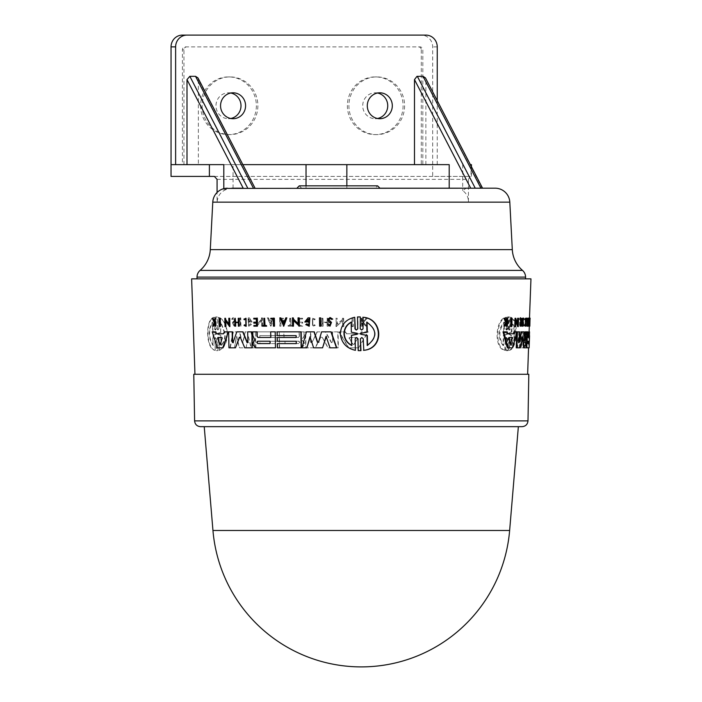 <?xml version="1.0" encoding="UTF-8"?>
<svg xmlns="http://www.w3.org/2000/svg" width="702" height="702" viewBox="0 0 702 702"><rect width="100%" height="100%" fill="white"/><g stroke="black" fill="none" stroke-linecap="round" stroke-linejoin="round"><path stroke-width="0.53" stroke-dasharray="3.51 2.63" d="M212.952 530.493L509.634 530.493M204.229 426.667L518.357 426.667L204.229 426.667M224.982 188.399L227.009 188.399L225.07 189.382L226.492 189.382C220.84 191.558 217.699 195.805 217.076 202.141L468.436 202.141C468.436 197.139 466.523 193.304 462.688 190.628L465.882 188.399L490.566 188.189L465.882 188.189L482.072 188.189L425.465 77.913M524.148 331.853L523.534 331.853L524.534 342.69L524.877 339.557M525.14 342.69L524.534 342.69L525.122 342.444M525.149 331.853L525.754 331.853M526.614 338.908L526.816 331.853L526.219 331.853L525.649 347.823L523.552 347.823M522.472 337.995L522.007 337.241L519.787 347.823L516.233 347.823M516.795 332.827L516.839 331.853L517.471 331.853M519.48 331.853L518.848 331.853L518.462 342.444L519.129 341.286M519.085 342.444L518.462 342.444L519.103 342.69M521.13 331.853L521.753 331.853M528.939 331.853L527.325 331.853L527.167 336.337L527.29 337.46L527.886 337.46L527.29 337.46M526.623 339.943L526.026 344.717L526.447 347.823L527.035 331.853L529.694 331.853L529.097 331.853L528.536 347.823L527.044 347.823L528.553 347.823L529.527 331.853M513.882 331.853L514.531 331.853M517.049 331.853L516.418 331.853L511.96 347.823L507.476 347.823M503.009 331.853L503.703 331.853M507.213 331.853L506.528 331.853L507.037 333.766L507.713 333.766L507.037 333.766M515.049 318.278L517.365 324.298L517.427 322.78M517.593 318.278L517.655 326.588M515.952 322.183L515.365 320.744L514.733 326.588M520.875 322.657L521.498 322.657L520.875 322.657L520.428 326.176M520.717 318.278L520.893 322.192L521.516 322.192L520.893 322.192M522.376 318.278L522.086 326.176M528.316 318.98L527.211 318.98M527.237 318.278L527.834 318.278M528.466 318.278L527.869 318.278L527.597 326.176L526.956 326.176M528.167 323.157L527.062 323.157M503.896 318.278L504.466 318.278L506.063 321.928L506.502 321.077M506.616 318.278L506.291 326.176M506.396 323.64L505.975 323.131L504.378 326.176L503.825 326.176M525.122 318.278L524.833 326.255M524.429 324.807L524.868 325.438L525.096 319.094L524.587 319.787M528.878 318.278L528.422 326.176M528.448 325.509L529.211 325.509M529.405 319.059L529.273 326.176L529.519 319.059M510.959 318.278L511.433 318.278L511.109 326.588L510.635 326.588M247.867 342.444L247.411 342.69L248.166 342.444L247.674 331.853M252.255 347.823L245.007 347.823L240.593 337.241L239.672 337.241L240.286 337.241M235.775 347.823L229.264 347.823L228.641 331.853M233.055 342.69L236.785 331.853M271.077 337.46L270.981 331.853L257.143 331.853M301.456 347.823L277.659 347.823L277.588 343.603L259.968 343.603L259.924 341.26L277.544 341.26L277.483 337.504L259.863 337.504L259.828 335.626L277.448 335.626L277.387 331.853L275.482 331.853M275.763 347.823L255.8 347.823L253.317 344.717L253.282 342.892L255.159 339.943L253.159 335.767L252.79 331.853M223.903 333.766L224.184 331.853M223.06 347.823L217.813 347.823L212.241 331.853M229.905 326.588L225.816 321.218M225.921 326.588L225.316 326.588L225.158 318.278L225.763 318.278M228.905 323.833L228.799 318.278M235.705 326.176L235.047 326.176L234.591 318.278M238.619 322.192L238.548 318.278L239.224 318.278M239.364 326.176L238.689 326.176L238.627 322.657M253.764 318.98L253.755 318.278M257.415 326.176L254.194 326.176L253.878 325.509M256.721 325.509L256.686 323.157M253.843 323.157L253.826 322.183M256.669 322.183L256.607 318.98M213.478 326.176L212.987 326.176L214.566 322.481L212.601 318.278L213.101 318.278M214.636 321.551L215.181 321.077L214.786 318.278M215.69 326.176L215.224 323.131M245.867 325.438L245.753 319.094M244.594 319.787L244.199 319.147L246.042 318.278M246.183 326.255L244.384 325.456L244.744 324.807M266.663 326.176L262.802 326.176L262.495 325.509M264.277 325.509L264.145 318.278L264.917 318.278M264.751 325.509L266.646 325.509M270.84 319.059L270.832 318.278M274.517 326.176L273.701 326.176L273.578 319.059M220.551 326.588L219.98 326.588L219.489 318.278M296.437 337.504L296.402 335.626M304.299 331.853L299.113 331.853L299.482 336.337L298.455 337.46L284.056 337.46L283.959 331.853L279.299 331.853L279.58 347.823L301.632 347.823L304.536 344.717L304.501 342.892L302.097 339.943L304.37 335.767L304.299 331.853L301.176 331.853M296.542 343.603L296.507 341.26M336.767 347.823L330.309 347.823L326.246 336.802M322.876 347.823L313.926 347.823L310.161 337.285M307.169 347.823L302.281 347.823L306.441 331.853M318.524 342.269L317.708 342.269L318.831 342.269L321.577 331.853M308.292 321.999L305.107 321.999L308.327 317.874L309.863 317.874M309.24 326.211L306.037 324.631L306.993 323.824M308.915 324.921L308.819 319.085M306.142 321.174L308.275 321.174M298.122 323.578L298.025 317.874M299.35 326.176L293.62 320.647M293.717 326.176L292.866 326.176L292.716 317.874L293.576 317.874M284.951 320.709L286.118 317.874L287.162 317.874M283.757 326.176L280.107 317.874L281.125 317.874M331.853 319.401L330.045 318.392M330.317 326.176L328.264 324.815L329.159 324.464L330.3 325.193L330.932 323.06L329.045 321.858L327.913 319.875L330.344 317.488M320.867 326.176L319.928 326.176L319.471 317.874M356.37 330.037L358.073 328.817L357.836 316.935L358.897 316.9M360.547 328.817L361.978 330.037L363.364 328.817L363.127 317.269M363.794 350.316L363.566 338.759L362.127 337.548L360.749 338.759M359.573 350.684L358.511 350.649L358.274 338.768L356.853 337.548L355.493 338.768M355.721 350.316C346.727 348.332 341.698 342.822 340.628 333.792C341.33 324.798 346.147 319.287 355.063 317.269M527.632 374.263L194.954 374.263L527.632 374.263M529.308 326.176L529.58 318.278L530.142 318.278M191.628 278.861L530.958 278.861M352.22 326.588L353.264 326.588L353.097 318.278L352.053 318.278L352.22 326.588L352.93 326.588L353.097 318.278M283.327 319.059L283.318 318.278L279.94 318.278L280.08 326.176L280.923 326.176L280.791 319.059L283.327 319.059L280.791 319.059M289.996 318.278L290.128 325.509L288.364 325.509L288.382 326.176L292.646 326.176L292.637 325.509L290.979 325.509L290.856 318.278L289.707 318.278L289.829 325.509L288.364 325.509M314.698 319.787L315.189 319.147L312.715 318.278L312.855 326.255L315.207 325.456L314.707 324.807L312.846 325.438L312.732 319.094L314.391 319.787L314.882 319.147L312.416 318.278L312.557 326.255L315.207 325.456M366.304 318.278L363.004 321.928L362.188 321.077L362.135 318.278L361.319 318.278L361.477 326.176L362.293 326.176L362.232 323.131L363.101 323.131L366.014 326.176L367.067 326.176L363.531 322.481L367.383 318.278L365.961 318.278L362.662 321.928L362.188 321.077M299.596 322.183L299.543 318.98L302.597 318.98L302.588 318.278L298.727 318.278L298.868 326.176L302.729 326.176L302.72 325.509L299.657 325.509L299.614 323.157L302.676 323.157L302.659 322.183L299.298 322.183L302.36 322.183L302.378 323.157L299.315 323.157L299.359 325.509L302.422 325.509L302.729 326.176M323.095 326.176L323.034 322.657L327.36 322.657L327.422 326.176L328.396 326.176L328.246 318.278L327.281 318.278L327.351 322.192L323.025 322.192L322.955 318.278L321.999 318.278L322.148 326.176L323.095 326.176L322.727 322.657L327.36 322.657M249.421 317.874L248.218 317.874L248.973 326.211L251.456 324.631L250.667 323.824L248.947 324.921L248.841 319.085L251.018 321.174L249.57 321.174L249.587 321.999L252.123 321.999L249.421 317.874L247.92 317.874L248.666 326.211L251.456 324.631M234.135 321.095L232.88 322.393L233.766 326.176L235.1 324.815L234.486 324.464L233.748 325.193L233.266 323.06L235.188 319.875L233.485 317.488L231.958 319.112L232.546 319.401L233.503 318.392L234.556 319.875L234.135 321.095L234.249 319.875L233.187 318.392L232.546 319.401M217.497 328.817L217.26 316.935L216.005 316.935L216.242 328.817L215.567 330.037L214.847 328.817L214.61 317.269C205.51 318.322 205.879 348.727 215.277 350.316L215.049 338.759L215.716 337.548L216.444 338.759L216.681 350.649L217.936 350.649L217.699 338.768L218.401 337.548L219.156 338.768L219.384 350.316C224.263 348.332 226.957 342.822 227.457 333.792C226.632 324.798 223.719 319.287 218.726 317.269L218.954 328.817L218.252 330.037L217.497 328.817L217.26 316.935L215.663 316.935L216.242 328.817M216.444 338.768L216.339 350.649L217.936 350.649L217.699 338.768M245.252 331.853L242.76 342.269L241.936 342.269L243.067 342.269L242.243 342.269L239.724 331.853L233.336 331.853L230.274 347.823L234.442 347.823L236.723 336.319L239.522 347.823L246.051 347.823L248.482 336.793L251.298 347.823L255.265 347.823L251.123 331.853L245.252 331.853L243.067 342.269L241.936 342.269L239.417 331.853L233.336 331.853M277.544 341.26L277.483 337.504L259.565 337.504L259.529 335.626L277.158 335.626L277.088 331.853L255.361 331.853L255.642 347.823L277.369 347.823L277.29 343.603L259.67 343.603L259.924 341.26M277.448 335.626L277.387 331.853M255.361 331.853L255.94 347.823L277.659 347.823L277.588 343.603M240.944 326.176L240.795 317.874L240.128 317.874L240.277 326.176L240.944 326.176L240.128 317.874M261.758 320.34L261.864 326.176L262.618 326.176L262.469 317.874L261.714 317.874L261.732 318.954L257.713 323.885L257.608 317.874L256.862 317.874L257.011 326.176L261.758 320.34L261.565 326.176L262.618 326.176M274.21 317.874L273.21 317.874L272.113 320.709L269.656 320.709L268.471 317.874L267.506 317.874L270.981 326.176L274.21 317.874L272.92 317.874L272.113 320.709M342.681 319.357L337.276 324.298L337.162 318.278L336.161 318.278L336.319 326.588L342.708 320.744L342.813 326.588L343.831 326.588L343.673 318.278L342.655 318.278L342.681 319.357L336.96 324.298L337.162 318.278M346.63 333.766L345.481 331.853L339.18 331.853L348.859 347.823L358.59 347.823L368.278 331.853L361.477 331.853L360.345 333.766L346.305 333.766L345.156 331.853L339.18 331.853M317.304 331.853L311.925 342.69L310.942 342.444L310.749 331.853L305.686 331.853L305.967 347.823L315.312 347.823L320.902 337.241L322.192 337.241L328.308 347.823L338.382 347.823L338.083 331.853L332.546 331.853L332.739 342.444L331.695 342.69L325.649 331.853L317.006 331.853L311.925 342.69L310.635 342.444L311.627 342.69L310.635 342.444L310.451 331.853L305.388 331.853L305.668 347.823L315.014 347.823L320.595 337.241L322.192 337.241L327.992 347.823L338.066 347.823L337.759 331.853L332.23 331.853L332.739 342.444L331.695 342.69L332.423 342.444L331.379 342.69L325.342 331.853L317.006 331.853M508.774 316.935L507.564 316.935L507.09 328.817L506.335 330.037L505.668 328.817L506.142 317.269C495.261 318.322 493.488 348.727 504.799 350.316L505.264 338.768L506.037 337.548L506.686 338.768L506.212 350.649L507.432 350.649L507.906 338.768L508.625 337.548L509.231 338.768L508.774 350.316C517.102 348.78 518.383 319.182 510.082 317.269L509.626 328.817L508.924 330.037L508.301 328.817L508.774 316.935L509.441 316.935L508.853 316.9L508.248 316.935L507.765 328.817L507.09 328.817M506.686 338.768L507.37 338.768L506.888 350.649L508.099 350.649L508.573 338.768L507.906 338.768M522.367 326.176L522.981 326.176L523.306 317.874L522.736 326.176L523.613 326.176L523.911 317.874L523.034 317.874M519.173 319.112L520.015 318.392L520.217 321.095L519.506 322.393L519.787 326.176L520.235 324.464L519.831 325.193L520.858 324.464L520.235 324.464C519.577 325.5 519.392 325.035 519.673 323.06L520.349 321.858L520.05 317.488L519.173 319.112L520.103 319.401L519.471 319.401M529.29 317.874L529.141 326.176L529.562 317.874L529.738 326.176L529.141 326.176M527.737 323.885L527.948 317.874L527.518 326.176L528.501 320.34L528.395 326.176L528.685 317.874L527.737 323.885L528.334 323.885L528.545 317.874L527.816 317.874M526.123 317.874L525.666 326.211L526.377 324.631L526.21 323.824L525.71 324.921L525.921 319.085L526 321.999L526.649 321.999L526.123 317.874L526.728 317.874L526.263 326.211L526.983 324.631L526.377 324.631M519.304 331.853L516.839 347.823L519.129 347.823L520.761 336.319L521.481 347.823L523.894 347.823L525.096 336.793L525.412 347.823L526.333 347.823L526.009 331.853L524.297 331.853L523.104 342.269L522.27 331.853L519.304 331.853L519.928 331.853L517.471 347.823L519.129 347.823M524.297 331.853L524.912 331.853L523.718 342.269L522.806 342.269L523.411 342.269L522.885 331.853L519.928 331.853M529.273 343.603L527.36 343.603L527.448 341.26L529.352 341.26L527.448 341.26M233.266 323.06L234.872 319.875L233.169 317.488L231.651 319.112L232.239 319.401M219.384 350.316L219.05 350.316C223.947 348.324 226.641 342.822 227.132 333.792C226.316 324.798 223.403 319.287 218.401 317.269L218.954 328.817M216.102 338.759L215.374 337.548L215.049 338.768M304.361 335.556L301.799 339.943L304.203 342.892L304.238 344.717L301.632 347.823M508.178 316.9L508.853 316.9M507.564 316.935L508.248 316.935M509.231 338.768L509.898 338.768L509.292 337.548L508.573 338.768M508.625 337.548L509.292 337.548M507.37 338.768L506.721 337.548L505.958 338.768L505.264 338.768M506.037 337.548L506.721 337.548M525.096 319.094L525.701 319.094M524.868 325.438L525.473 325.438M520.217 321.095L520.84 321.095L520.638 318.392L520.103 319.401M520.015 318.392L520.638 318.392M520.05 317.488L520.673 317.488L519.805 319.112M525.921 319.085L526.518 319.085L526.307 324.921L526.816 323.824L526.21 323.824M525.71 324.921L526.307 324.921M526.412 321.174L527.009 321.174L526.518 319.085M522.209 336.855L522.823 336.855M525.57 278.861L197.016 278.861L525.57 278.861M357.344 334.257L351.737 335.407L351.605 345.472M215.76 334.266L215.733 333.31L212.724 332.134L212.513 322.113C207.968 329.729 208.125 337.522 212.996 345.472L212.785 335.442L216.093 334.266L213.136 335.442L212.996 345.472M212.513 322.113L213.066 332.134L216.076 333.31L216.093 334.266M220.691 332.178L220.823 322.113L225.263 333.792C225.167 339.066 223.841 342.953 221.279 345.472L220.946 345.472C223.508 342.962 224.842 339.075 224.947 333.792L220.489 322.113L220.691 332.178L217.515 333.318L217.532 334.257L220.753 335.407L220.946 345.472M357.379 338.224L356.862 337.495L349.482 337.495L349.017 338.224L352.799 344.384L353.782 344.384L357.713 338.224L354.115 344.384L353.124 344.384L349.342 338.224L349.482 337.495M356.862 337.495L357.713 338.224M284.687 341.207L298.815 341.207L299.938 342.383L298.859 343.559L299.64 342.383L298.517 341.207L284.687 341.207L284.731 343.559L298.561 343.559M470.349 164.637L471.428 164.637M471.428 166.707L471.428 176.413L432.678 176.413L432.678 164.637M379.94 188.189L243.199 188.189M301.632 188.189L299.28 185.837L377.588 185.837L375.237 188.189L301.632 188.189L375.237 188.189M230.774 93.024A12.952 12.513 90 0 0 228.492 92.804A12.952 12.513 90 0 0 215.979 105.756A12.952 12.513 90 0 0 228.492 118.708A12.952 12.513 90 0 0 230.774 118.489M377.509 93.024A12.952 12.513 90 0 0 375.228 92.804A12.952 12.513 90 0 0 362.715 105.756A12.952 12.513 90 0 0 375.228 118.708A12.952 12.513 90 0 0 377.509 118.489M256.362 105.756A28.852 27.869 -90 0 1 228.492 134.608A28.852 27.869 -90 0 1 200.623 105.756A28.852 27.869 -90 0 1 228.492 76.904A28.852 27.869 -90 0 1 256.362 105.756M257.88 105.756A28.852 27.869 -90 0 1 230.019 134.608A28.852 27.869 -90 0 1 202.15 105.756A28.852 27.869 -90 0 1 230.019 76.904A28.852 27.869 -90 0 1 257.88 105.756M403.097 105.756A28.852 27.869 -90 0 1 375.228 134.608A28.852 27.869 -90 0 1 347.358 105.756A28.852 27.869 -90 0 1 375.228 76.904A28.852 27.869 -90 0 1 403.097 105.756M404.615 105.756A28.852 27.869 -90 0 1 376.746 134.608A28.852 27.869 -90 0 1 348.885 105.756A28.852 27.869 -90 0 1 376.746 76.904A28.852 27.869 -90 0 1 404.615 105.756M193.778 374.263L528.808 374.263M528.167 337.504L529.501 337.504L527.579 337.504L527.641 335.626L529.554 335.626L528.237 335.626L528.167 337.504L527.579 337.504M352.053 318.278L351.886 326.588M352.773 318.278L351.728 318.278M279.94 318.278L283.02 318.278L283.038 319.059M280.923 326.176L280.502 319.059M280.08 326.176L280.625 326.176M279.65 318.278L279.791 326.176M290.856 318.278L289.707 318.278M290.979 325.509L290.558 318.278M292.637 325.509L290.689 325.509M292.646 326.176L292.339 325.509M288.382 326.176L292.357 326.176M288.074 325.509L288.083 326.176M314.391 319.787L312.425 319.094L312.539 325.438L314.707 324.807M314.9 325.456L314.408 324.807M367.383 318.278L365.961 318.278M363.531 322.481L367.032 318.278M367.067 326.176L363.188 322.481M366.014 326.176L366.716 326.176M363.101 323.131L365.672 326.176M362.232 323.131L362.758 323.131M362.293 326.176L361.89 323.131M361.477 326.176L361.951 326.176M361.319 318.278L361.144 326.176M362.135 318.278L360.977 318.278M361.855 321.077L361.793 318.278M302.597 318.98L299.245 318.98L299.298 322.183M298.868 326.176L302.43 326.176M298.727 318.278L298.569 326.176M302.588 318.278L298.429 318.278M302.299 318.98L302.29 318.278M322.148 326.176L322.788 326.176M321.999 318.278L321.841 326.176M322.955 318.278L321.692 318.278M323.025 322.192L322.648 318.278M327.351 322.192L322.718 322.192M327.281 318.278L327.044 322.192M328.246 318.278L326.974 318.278M328.396 326.176L327.939 318.278M327.422 326.176L328.088 326.176M327.053 322.657L327.114 326.176M252.123 321.999L249.122 317.874M249.587 321.999L251.825 321.999M249.57 321.174L249.28 321.999M251.018 321.174L249.271 321.174M250.719 321.174L248.543 319.085L248.648 324.921L250.667 323.824M251.158 324.631L250.368 323.824M233.827 321.095L232.564 322.393L233.459 326.176L235.1 324.815M232.95 323.06L233.441 325.193L234.486 324.464M234.784 324.815L234.17 324.464M216.927 316.935L215.663 316.935L216.927 316.935M217.164 328.817L217.918 330.037L218.62 328.817M219.156 338.768L219.05 350.316M218.822 338.768L218.068 337.548L217.366 338.768M216.339 350.649L217.602 350.649L216.339 350.649M215.277 350.316L214.707 338.768M214.61 317.269L214.268 317.269C205.142 318.331 205.51 348.718 214.935 350.316M214.847 328.817L214.268 317.269M214.505 328.817L215.224 330.037L215.9 328.817M251.123 331.853L244.945 331.853M255.265 347.823L250.825 331.853M251.298 347.823L254.966 347.823M248.482 336.793L250.991 347.823M246.051 347.823L248.183 336.793M239.522 347.823L245.753 347.823M236.723 336.319L239.215 347.823M234.442 347.823L236.407 336.319M230.274 347.823L234.126 347.823M233.029 331.853L229.958 347.823M277.483 337.504L277.255 341.26L259.635 341.26M239.821 317.874L239.97 326.176M257.011 326.176L261.46 320.34M256.862 317.874L256.713 326.176M257.608 317.874L256.563 317.874M257.713 323.885L257.309 317.874M261.732 318.954L257.415 323.885M261.714 317.874L261.434 318.954M262.469 317.874L261.416 317.874M262.32 326.176L262.171 317.874M270.981 326.176L273.912 317.874M267.506 317.874L270.682 326.176M268.471 317.874L267.208 317.874M269.656 320.709L268.182 317.874M271.814 320.709L269.366 320.709M342.655 318.278L342.357 319.357M343.673 318.278L342.339 318.278M343.831 326.588L343.348 318.278M342.813 326.588L343.506 326.588M342.708 320.744L342.497 326.588M336.319 326.588L342.383 320.744M336.161 318.278L336.004 326.588M336.846 318.278L335.846 318.278M360.345 333.766L346.305 333.766M361.477 331.853L360.012 333.766M368.278 331.853L361.144 331.853M358.59 347.823L367.927 331.853M348.859 347.823L358.257 347.823M338.864 331.853L348.534 347.823M304.001 331.853L304.063 335.556M279.58 347.823L301.333 347.823M279.299 331.853L279.282 347.823M283.959 331.853L279.001 331.853M284.056 337.46L283.661 331.853M298.455 337.46L283.757 337.46M298.157 337.46L299.482 336.337M299.113 331.853L299.192 336.337M321.885 337.241L320.595 337.241L321.885 337.241M508.301 328.817L508.968 328.817L509.441 316.935M508.968 328.817L509.591 330.037L510.293 328.817L509.626 328.817M510.082 317.269L510.749 317.269L510.293 328.817M508.774 350.316L509.441 350.316C517.734 348.771 519.015 319.191 510.749 317.269M509.898 338.768L509.441 350.316M506.888 350.649L508.099 350.649L506.888 350.649M504.799 350.316L505.484 350.316L505.958 338.768M506.142 317.269L506.826 317.269C495.998 318.331 494.234 348.718 505.484 350.316M505.668 328.817L506.361 328.817L506.826 317.269M506.361 328.817L507.019 330.037L507.765 328.817M511.109 326.588L511.767 326.588M511.433 318.278L512.091 318.278M523.306 317.874L523.911 317.874M522.736 326.176L523.613 326.176M523.648 317.874L523.35 326.176M529.44 318.278L528.957 318.278M529.501 319.059L530.098 319.059M529.87 326.176L528.843 326.176M529.457 325.509L528.86 325.509M528.703 325.509L529.299 325.509M506.063 321.928L506.747 321.928M504.466 318.278L505.159 318.278M504.378 326.176L505.071 326.176M505.975 323.131L506.414 323.131M506.704 326.176L507.379 326.176M507.019 318.278L507.704 318.278M519.673 323.06L520.972 321.858L520.673 317.488M520.305 323.06C520.015 325.035 520.2 325.5 520.858 324.464L521.138 324.815L520.515 324.815M520.84 321.095L520.138 322.393L520.419 326.176L521.138 324.815M527.597 326.176L528.194 326.176M522.218 322.657L522.832 322.657M522.657 318.278L523.271 318.278M521.033 318.278L521.656 318.278M520.744 326.176L521.367 326.176M529.211 317.874L529.808 317.874M529.264 320.709L529.861 320.709L529.878 317.874M529.396 320.709L529.861 320.709M529.536 317.874L530.124 317.874L529.984 320.709M530.15 317.874L529.738 326.176M527.948 317.874L528.545 317.874M528.553 318.954L529.141 318.954L528.334 323.885M528.588 317.874L529.185 317.874L529.141 318.954M528.685 317.874L529.185 317.874M528.395 326.176L528.992 326.176L529.282 317.874M528.299 326.176L528.992 326.176M528.501 320.34L529.097 320.34L528.887 326.176M527.518 326.176L528.115 326.176L529.097 320.34M528.404 317.874L528.115 326.176M517.365 324.298L518.006 324.298M515.417 319.357L516.058 319.357M515.461 318.278L516.102 318.278M515.136 326.588L515.786 326.588M515.365 320.744L516.005 320.744M517.971 318.278L518.602 318.278M525.789 317.874L526.395 317.874M526.649 321.999L527.246 321.999L526.728 317.874M526 321.999L527.246 321.999M526.035 321.174L526.632 321.174L526.605 321.999M526.983 324.631L526.816 323.824M511.96 347.823L512.609 347.823M528.237 335.626L527.641 335.626M527.36 343.603L527.957 343.603L528.036 341.26M529.29 343.603L527.957 343.603M528.553 347.823L526.474 347.823M527.632 331.853L527.07 347.823M527.922 331.853L527.325 331.853M528.536 347.823L529.124 347.823M516.839 347.823L517.471 347.823M522.27 331.853L522.885 331.853M526.009 331.853L524.912 331.853M526.333 347.823L526.93 347.823L526.605 331.853M525.412 347.823L526.93 347.823M525.096 336.793L525.693 336.793L526.009 347.823M523.894 347.823L524.499 347.823L525.693 336.793M521.481 347.823L524.499 347.823M520.761 336.319L521.375 336.319L522.095 347.823M519.752 347.823L521.375 336.319M519.787 347.823L520.41 347.823M525.649 347.823L526.254 347.823M270.639 323.736L271.63 321.191L269.568 321.191L270.639 323.736L269.858 321.191L271.63 321.191M352.799 344.384L354.115 344.384L352.799 344.384M507.335 333.31L504.229 332.134L504.641 322.113C498.657 329.729 498.332 337.522 503.676 345.472L504.089 335.442L507.3 334.266L507.335 333.31L506.66 333.31L506.616 334.266L503.395 335.442L502.983 345.472L503.676 345.472M511.328 345.472C515.812 337.811 516.119 330.028 512.241 322.113L511.846 332.178L509.038 333.318L509.003 334.257L511.723 335.407L511.328 345.472L510.67 345.472L511.065 335.407L511.723 335.407M529.817 323.736L529.957 321.191L529.817 323.736L529.229 323.736L529.264 321.191L529.957 321.191M367.55 345.472C377.773 337.583 377.615 329.8 367.067 322.113M351.342 332.178L351.149 322.113M357.678 334.257L357.327 333.318M351.676 332.178L357.66 333.318M283.713 323.736L284.749 321.191M220.261 344.384L222.499 338.224L222.209 337.495M270.367 343.559L270.323 341.207M213.338 345.472C208.494 337.583 208.327 329.8 212.864 322.113M221.279 345.472L220.753 335.407M217.532 334.257L221.077 335.407M217.874 334.257L217.515 333.318M221.016 332.178L217.857 333.318M271.92 321.191L270.937 323.736M349.815 337.495L357.204 337.495M298.859 343.559L284.731 343.559M285.03 343.559L284.986 341.207M504.641 322.113L503.948 322.113L503.536 332.134L504.229 332.134M503.536 332.134L506.66 333.31M504.089 335.442L503.395 335.442M502.983 345.472C497.613 337.583 497.929 329.8 503.948 322.113M511.846 332.178L511.188 332.178L511.582 322.113L512.241 322.113M511.582 322.113C515.479 329.984 515.171 337.767 510.67 345.472M509.003 334.257L511.065 335.407M508.327 334.257L508.362 333.318L509.038 333.318M511.188 332.178L508.362 333.318M529.852 321.191L529.264 321.191M529.369 321.191L529.229 323.736M508.459 337.495L509.125 337.495L508.187 338.224L509.705 344.384L510.275 344.006M509.705 344.384L510.372 344.384L509.705 344.384M511.855 337.495L512.513 337.495M529.159 341.207L528.571 341.207M527.114 341.207L527.711 341.207L527.114 341.207L527.026 343.559L527.623 343.559L527.026 343.559M212.776 202.141L217.076 202.141L217.076 192.488M217.076 179.352L468.436 179.352L468.436 202.141L509.81 202.141M226.492 189.382L223.815 189.382L223.815 188.645M462.688 164.637L462.688 190.628M468.436 179.352L470.129 176.413L471.428 176.413M214.364 176.413L470.129 176.413M225.07 189.382L223.815 189.382M224.982 188.189L227.009 188.399M255.045 188.189L198.368 79.607L198.368 164.637L449.201 164.637M425.868 164.637L425.868 79.607M223.815 164.637L171.042 164.637M171.042 176.413L432.678 176.413M233.073 188.189L233.073 164.637L198.368 164.637M242.857 164.637L233.073 164.637M306.028 185.837L306.028 188.189M346.858 185.837L346.858 188.189M197.964 77.913L198.368 79.607M437.241 164.637L437.241 100.676M421.297 49.816L421.297 164.637L182.423 164.637L182.423 49.816A2.94 2.843 -90 0 1 185.267 46.876L418.453 46.876A2.94 2.843 -90 0 1 421.297 49.816L422.815 49.816L422.815 164.637L182.423 164.637M432.669 164.637L432.669 46.876A11.776 11.372 90 0 0 421.297 35.1L182.423 35.1M425.868 35.1L421.297 35.1M421.297 164.637L422.815 164.637M418.453 46.876L419.971 46.876A2.94 2.843 -90 0 1 422.815 49.816M185.267 46.876L419.971 46.876M183.95 164.637L183.95 49.816A2.94 2.843 -90 0 1 186.793 46.876M194.594 420.884L527.992 420.884M200.088 270.402L522.499 270.402M197.016 277.097L525.57 277.097M210.284 249.631L512.302 249.631M471.024 164.637L471.024 176.413M520.349 321.858L520.972 321.858M519.506 322.393L520.138 322.393M527.764 336.337L527.167 336.337M506.616 334.266L507.3 334.266M508.187 338.224L508.862 338.224M437.241 46.876L432.669 46.876M182.423 49.816L183.95 49.816M228.492 92.804L233.064 92.804M375.228 92.804L379.8 92.804M228.492 134.608L230.019 134.608M375.228 134.608L376.746 134.608M508.924 330.037L509.591 330.037M506.826 350.684L507.502 350.684M506.335 330.037L507.019 330.037M519.787 326.176L520.419 326.176M525.666 326.211L526.263 326.211M522.937 342.681L523.552 342.681M524.631 342.98L525.236 342.98M518.629 342.98L519.261 342.98M509.924 344.647L510.582 344.647M228.492 118.708L233.064 118.708M375.228 118.708L379.8 118.708M228.492 76.904L230.019 76.904M375.228 76.904L376.746 76.904"/><path stroke-width="1.05" d="M212.952 530.493L509.634 530.493A148.868 148.868 0 0 1 361.293 666.9A148.868 148.868 0 0 1 212.952 530.493L204.229 426.667L200.482 426.667C196.955 426.325 194.998 424.403 194.594 420.884L193.778 374.263L528.808 374.263L527.992 420.884L194.594 420.884M361.293 426.667L200.482 426.667L361.293 426.667M490.549 188.189L495.112 188.189A14.716 14.716 0 0 1 509.81 202.141L512.302 249.631A29.44 29.44 0 0 0 522.499 270.402A8.828 8.828 0 0 1 525.57 277.097L197.016 277.097A8.828 8.828 0 0 1 200.088 270.402A29.44 29.44 0 0 0 210.284 249.631L212.776 202.141A14.716 14.716 0 0 1 224.982 188.399L227.29 188.189L224.982 188.399M495.112 188.189L227.29 188.399M509.634 530.493L518.357 426.667L204.229 426.667M524.877 339.557L525.149 331.853L526.219 331.853M525.122 342.444L525.754 331.853L526.816 331.853L526.254 347.823L523.552 347.823L522.385 337.241M522.621 337.241L520.41 347.823L516.233 347.823L516.795 332.827M516.839 331.853L518.848 331.853M519.129 341.286L521.13 331.853L523.534 331.853M528.746 337.46L529.334 337.46L529.527 331.853L528.939 331.853L528.746 337.46L527.886 337.46L527.922 331.853L527.035 331.853M526.447 347.823L527.044 347.823L526.447 347.823L527.044 347.823L526.623 344.717L527.22 339.943L526.623 339.943L526.614 338.908L527.211 338.908L527.22 339.943M526.351 340.97L526.623 339.943M513.346 333.766L513.996 333.766L514.531 331.853L517.049 331.853L512.609 347.823L507.476 347.823L503.009 331.853L507.213 331.853L507.713 333.766L513.346 333.766L513.882 331.853L516.418 331.853M508.151 347.823L503.703 331.853L506.528 331.853M517.427 322.78L517.593 318.278L518.602 318.278L518.287 326.588L516.005 320.744L515.373 326.588L515.689 318.278L518.006 324.298L518.234 318.278M518.287 326.588L517.655 326.588L515.952 322.183M515.373 326.588L514.733 326.588L515.049 318.278L515.689 318.278M522.7 326.176L522.086 326.176L522.218 322.657L521.498 322.657L521.051 326.176L521.34 318.278L521.516 322.192L522.227 322.192L522.376 318.278L523.271 318.278L522.981 326.176L522.832 322.657L521.498 322.657M521.051 326.176L520.428 326.176L520.717 318.278L521.34 318.278M527.807 318.98L527.834 318.278L527.237 318.278L527.211 318.98L528.316 318.98L527.658 323.157L527.062 323.157L527.72 318.98M527.658 323.157L528.167 323.157L528.088 325.509L527.553 326.176L528.194 326.176L528.466 318.278L527.869 318.278M527.553 326.176L526.956 326.176L527.579 323.157M506.063 321.928L506.616 318.278L507.704 318.278L507.379 326.176L507.098 323.131L504.519 326.176L506.467 322.481L504.589 318.278L505.159 318.278L506.747 321.928L507.186 321.077L506.502 321.077M506.976 326.176L506.291 326.176L506.414 323.131M504.519 326.176L503.825 326.176L505.782 322.481L503.896 318.278L504.589 318.278M525.193 319.787L524.482 319.147L525.728 318.278L525.438 326.255L524.28 325.456L524.429 324.807L525.473 325.438L525.701 319.094L525.193 319.787L525.096 319.147L525.728 318.278M525.438 326.255L524.28 325.456M529.431 326.176L530.142 318.278L529.554 318.278L529.431 326.176L528.422 326.176L528.448 325.509L529.211 325.509L530.958 278.861L191.628 278.861L194.954 374.263M528.624 325.509L528.878 318.278L529.466 318.278M511.293 326.588L510.635 326.588L510.959 318.278L512.091 318.278L511.767 326.588L511.293 326.588L511.626 318.278M247.982 331.853L251.676 331.853L247.674 331.853L247.867 342.444L247.113 342.69L248.166 342.444M251.957 347.823L251.974 331.853L252.255 347.823L244.708 347.823L240.286 337.241L239.364 337.241L235.468 347.823L228.949 347.823L228.641 331.853L232.169 331.853L232.362 342.444L233.371 342.69M240.593 337.241L239.672 337.241L235.468 347.823M228.957 331.853L232.485 331.853L232.678 342.444M237.092 331.853L242.725 331.853L247.113 342.69L247.867 342.444M233.055 342.69L232.362 342.444L233.055 342.69L236.785 331.853L243.032 331.853L247.411 342.69M253.097 331.853L257.143 331.853L257.222 336.337L258.134 337.46L270.779 337.46L270.682 331.853L275.193 331.853L270.981 331.853L275.193 331.853L275.465 347.823L255.502 347.823L253.018 344.717L252.983 342.892L254.861 339.943L252.86 335.767L252.79 331.853L255.66 331.853M275.193 331.853L275.465 347.823M224.508 331.853L227.966 331.853L224.184 331.853L223.578 333.766L216.155 333.766L223.578 333.766M222.727 347.823L228.282 331.853L223.06 347.823L217.471 347.823L212.241 331.853L215.523 331.853L216.155 333.766M212.592 331.853L215.865 331.853L216.488 333.766M229.115 318.278L229.905 326.588L229.747 318.278L228.799 318.278L228.913 324.298L225.456 319.357L229.229 324.298M225.807 320.744L225.921 326.588L225 326.588L224.842 318.278L225.439 318.278L225.456 319.357M225.439 318.278L225.781 319.357M234.907 318.278L234.74 326.176L235.705 326.176L235.644 322.657L238.32 322.657L235.328 322.657L235.398 326.176M235.635 322.192L235.249 318.278L235.635 322.192L238.311 322.192L238.241 318.278L238.917 318.278L239.057 326.176L238.382 326.176L238.32 322.657M238.917 318.278L239.057 326.176M254.054 318.278L257.274 318.278L257.415 326.176L253.896 326.176L253.878 325.509L256.432 325.509L256.388 323.157L254.142 323.157M254.185 325.509L256.432 325.509M254.124 322.183L256.37 322.183L256.309 318.98L254.063 318.98M215.128 318.278L215.69 326.176L214.944 326.176L214.882 323.131L213.478 326.176L212.636 326.176L214.224 322.481L212.25 318.278L213.101 318.278L214.812 321.928M245.735 318.278L246.183 326.255L246.042 318.278L243.901 319.147L244.287 319.787L245.753 319.094L245.867 325.438L244.436 324.807L245.682 325.368M245.902 319.103L244.287 319.787M266.356 325.509L266.663 326.176L262.513 326.176L262.495 325.509L263.978 325.509L263.847 318.278L264.619 318.278L264.751 325.509L266.356 325.509L266.365 326.176M262.794 325.509L263.978 325.509M264.619 318.278L265.04 325.509M271.121 318.278L274.087 318.278L270.832 318.278L270.84 319.059L273.28 319.059L271.139 319.059M274.219 326.176L274.377 318.278L274.517 326.176L273.403 326.176L273.28 319.059M219.814 318.278L220.217 326.588L219.647 326.588L219.489 318.278L220.384 318.278L220.217 326.588M277.483 337.504L296.139 337.504L296.104 335.626L277.448 335.626M277.387 331.853L299.403 331.853M296.104 335.626L277.158 335.626L277.088 331.853L301.176 331.853L301.456 347.823L277.369 347.823L277.29 343.603L296.244 343.603L296.209 341.26L277.544 341.26M277.588 343.603L296.244 343.603M321.885 331.853L331.23 331.853L336.767 347.823L330.001 347.823L326.088 336.319L322.569 347.823L313.627 347.823L309.994 336.793L306.871 347.823L301.983 347.823L306.441 331.853L314.022 331.853L317.401 342.269L318.831 342.269M326.395 336.319L322.569 347.823M310.302 336.793L306.871 347.823M306.748 331.853L314.32 331.853L317.708 342.269M306.695 323.824L308.915 324.921L308.819 319.085L306.142 321.174L308.275 321.174L308.292 321.999L304.808 321.999L308.029 317.874L309.863 317.874L309.24 326.211L305.739 324.631L306.993 323.824L308.441 324.807M308.968 319.085L306.449 321.174M298.324 317.874L298.903 317.874L298.025 317.874L298.131 323.885L293.296 318.954L298.429 323.885M299.052 326.176L299.201 317.874L299.35 326.176L293.322 320.34L293.418 326.176L292.567 326.176L292.418 317.874L293.278 317.874L293.296 318.954M293.62 320.34L293.418 326.176M293.278 317.874L293.594 318.954M286.864 317.874L283.757 326.176L279.808 317.874L280.835 317.874L282.081 320.709L284.652 320.709L285.819 317.874L286.864 317.874L283.459 326.176M280.835 317.874L282.371 320.709L284.652 320.709M328.852 324.464L329.984 325.193L330.624 323.06L328.729 321.858L327.597 319.875L330.028 317.488L332.739 319.112L331.537 319.401L330.045 318.392L328.527 319.875L331.177 322.393L330.001 326.176L327.957 324.815L329.159 324.464M330.203 318.401L328.843 319.875L331.484 322.393L330.001 326.176M319.779 317.874L320.41 317.874L319.471 317.874L319.621 326.176L320.867 326.176L320.717 317.874L320.56 326.176M358.897 316.9L360.31 316.935L360.205 328.817L360.31 316.935M360.205 328.817L361.635 330.037L363.022 328.817L363.127 317.269C383.099 318.322 384.503 348.727 363.794 350.316L363.224 338.768L361.784 337.548L360.407 338.759L360.644 350.649L358.178 350.649L357.941 338.768L356.519 337.548L355.159 338.768L355.387 350.316C346.402 348.324 341.374 342.822 340.312 333.792C341.014 324.798 345.823 319.287 354.729 317.269L354.958 328.817L355.756 329.712M360.407 338.768L360.986 350.649L359.573 350.684M355.159 338.768L355.387 350.316M354.729 317.269L355.291 328.817M527.632 374.263L528.553 347.823M529.106 331.853L529.308 326.176M330.028 317.488L332.423 319.112L331.537 319.401M525.57 278.861L525.57 277.097M197.016 278.861L197.016 277.097M360.828 334.266L360.31 333.792L360.802 333.31L366.927 332.134L366.725 322.113C377.255 329.729 377.413 337.522 367.199 345.472L366.997 335.442L360.828 334.266L367.348 335.442L367.55 345.472M367.067 322.113L367.278 332.134L361.144 333.31L360.644 333.792L361.161 334.266M351.605 345.472C346.902 342.962 344.357 339.075 343.971 333.792C344.129 328.562 346.516 324.666 351.149 322.113L351.342 332.178L357.327 333.318L357.344 334.257L351.404 335.407L351.605 345.472M351.474 322.113C346.858 324.649 344.463 328.536 344.287 333.792C344.673 339.066 347.218 342.953 351.93 345.472M217.638 338.224L217.883 337.495L221.885 337.495L222.165 338.224L220.261 344.384L219.726 344.384L217.638 338.224L220.059 344.384L220.595 344.384M221.885 337.495L218.217 337.495L217.971 338.224M270.024 341.207L257.95 341.207L257.037 342.383L257.985 343.559L256.739 342.383L257.652 341.207L270.024 341.207L270.068 343.559L257.695 343.559M470.349 164.637L471.428 164.637L471.428 166.707M414.487 164.637L414.487 79.607L470.7 188.189L379.94 188.189L377.588 185.837L299.28 185.837L296.92 188.189M470.7 188.189L482.546 188.189L425.465 77.913L423.025 76.316L480.931 188.189M414.487 79.607L416.997 76.343L423.025 76.316M220.551 105.756A12.952 12.513 -90 0 1 233.064 92.804A12.952 12.513 -90 0 1 245.577 105.756A12.952 12.513 -90 0 1 233.064 118.708A12.952 12.513 -90 0 1 220.551 105.756M230.774 118.489A12.952 12.513 90 0 0 241.005 105.756A12.952 12.513 90 0 0 230.774 93.024M367.286 105.756A12.952 12.513 -90 0 1 379.8 92.804A12.952 12.513 -90 0 1 392.313 105.756A12.952 12.513 -90 0 1 379.8 118.708A12.952 12.513 -90 0 1 367.286 105.756M377.509 118.489A12.952 12.513 90 0 0 387.741 105.756A12.952 12.513 90 0 0 377.509 93.024M518.357 426.667L522.104 426.667C525.622 426.325 527.588 424.403 527.992 420.884M354.958 328.817L356.37 330.037L357.739 328.817L357.502 316.935L359.968 316.935M362.785 317.269C382.739 318.331 384.134 348.718 363.452 350.316M309.564 317.874L308.941 326.211M307.976 321.174L307.985 321.999M318.524 342.269L317.401 342.269L318.524 342.269L321.577 331.853L330.923 331.853L336.451 347.823M296.209 341.26L277.255 341.26L277.185 337.504L296.139 337.504M300.877 331.853L301.158 347.823M245.884 326.255L244.085 325.456L244.436 324.807M214.882 323.131L213.136 326.176M212.759 318.278L214.47 321.928L215.189 318.278L215.356 326.176M256.309 318.98L253.764 318.98L253.755 318.278L256.976 318.278L257.116 326.176M256.388 323.157L253.843 323.157L253.826 322.183L256.37 322.183M235.319 322.192L238.311 322.192M229.58 326.588L225.482 320.744L225.596 326.588M258.134 337.46L270.779 337.46M257.836 337.46L257.222 336.337M256.844 331.853L256.923 336.337M239.672 337.241L240.286 337.241M530.028 318.278L529.843 326.176M529.519 319.059L530.001 319.059M529.01 326.176L529.036 325.509M524.482 319.147L525.096 319.147M524.885 325.456L525.035 324.807M505.782 322.481L506.467 322.481M506.66 323.131L507.098 323.131M507.186 321.077L507.292 318.278M527.606 322.183L528.202 322.183M527.097 322.183L527.693 322.183M527.492 325.509L528.088 325.509M526.974 325.509L527.579 325.509M522.227 322.192L522.85 322.192L522.99 318.278M521.516 322.192L522.85 322.192M529.598 317.874L530.133 318.278M507.713 333.766L513.996 333.766M529.483 337.504L529.369 341.26M529.273 343.603L529.141 347.823L527.044 347.823M529.554 335.626L529.124 347.823M527.079 331.853L527.211 338.908M527.886 337.46L529.334 337.46M519.103 342.69L521.753 331.853L524.148 331.853L525.14 342.69M516.865 347.823L517.471 331.853L519.48 331.853L519.085 342.444M524.157 347.823L522.99 337.241M283.415 323.736L282.292 321.191L284.459 321.191L283.415 323.736M510.372 344.384L508.862 338.224L509.125 337.495L512.513 337.495L510.372 344.384M527.623 343.559L527.711 341.207L529.159 341.207L529.08 343.559L527.623 343.559L529.08 343.559M284.459 321.191L282.581 321.191L283.713 323.736M257.985 343.559L270.068 343.559M510.161 344.384L512.039 338.224L511.855 337.495L509.125 337.495M528.483 343.559L528.571 341.207L527.711 341.207M217.076 192.488L217.076 179.352L214.364 176.413L171.042 176.413L171.042 164.637L223.815 164.637L223.815 188.645M231.844 188.189L243.199 188.189L186.995 79.607L189.838 76.316L195.525 76.316L197.964 77.913L255.045 188.189M186.995 164.637L186.995 79.607M306.028 185.837L306.028 164.637L242.857 164.637M306.028 164.637L346.858 164.637L346.858 185.837M449.201 188.189L449.201 164.637L346.858 164.637M437.241 100.676L437.241 46.876A11.776 11.372 90 0 0 425.868 35.1L186.995 35.1A11.776 11.372 90 0 0 175.623 46.876L175.623 164.637M186.995 35.1L182.423 35.1A11.776 11.372 90 0 0 171.051 46.876L171.051 164.637M509.81 202.141L212.776 202.141M512.302 249.631L210.284 249.631M526.491 340.97L526.948 340.97M512.039 338.224L512.697 338.224M522.499 270.402L200.088 270.402M209.389 176.413L209.389 164.637M247.745 188.189L189.838 76.316M195.525 76.316L253.44 188.189M475.245 188.189L417.33 76.316M175.623 46.876L171.051 46.876"/></g></svg>
